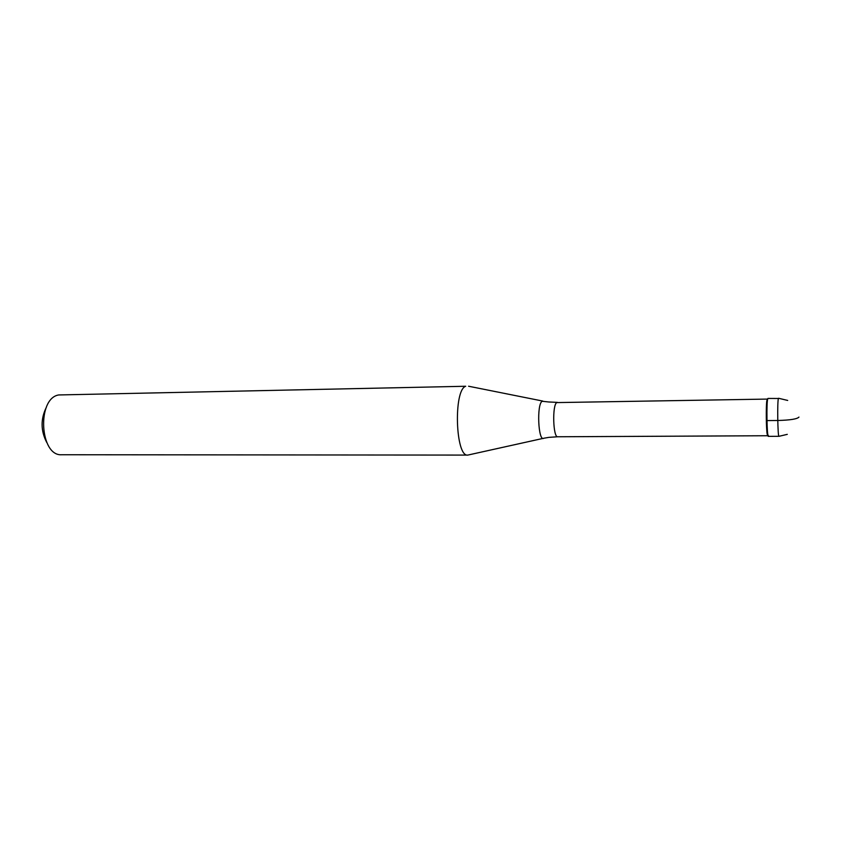 <?xml version="1.0" encoding="UTF-8"?>
<svg xmlns="http://www.w3.org/2000/svg" width="841" height="841" viewBox="0 0 841 841"><rect width="100%" height="100%" fill="white"/><g stroke="black" fill="none" stroke-linecap="round" stroke-linejoin="round"><path stroke-width="1.26" d="M767.959 398.434L767.78 398.655C766.33 401.01 766.887 437.488 768.348 436.363L778.997 436.311C777.715 437.436 777.179 400.842 778.44 398.487L767.959 398.434M767.307 399.086L556.784 402.587C552.117 404.773 553.052 437.793 557.741 436.763L767.686 435.733L767.16 434.04C766.183 428.405 765.962 406.445 766.813 400.789L767.339 399.086M768.569 436.059L767.812 434.618C766.813 428.794 766.582 406.045 767.455 400.2L767.78 398.655M465.693 386.261L58.67 394.955C36.636 398.487 39.758 456.61 61.803 454.739L467.806 455.086C455.454 457.304 453.331 390.035 465.693 386.261M543.139 438.382L467.806 455.086M46.371 407.244C40.568 419.028 40.683 430.76 46.728 442.429M798.95 417.083C797.257 419.028 790.193 420.164 777.767 420.489L766.971 420.595M548.668 437.404L543.822 438.235C538.24 442.334 536.516 403.922 542.193 401.273L548.3 401.924M778.997 436.311L787.281 434.355M787.691 400.442L778.608 398.266M767.16 434.04L767.812 434.618M766.813 400.789L767.455 400.2M557.383 402.376L548.7 401.977M549.068 437.352L557.741 436.763M542.76 401.062L468.574 386.229"/></g></svg>
